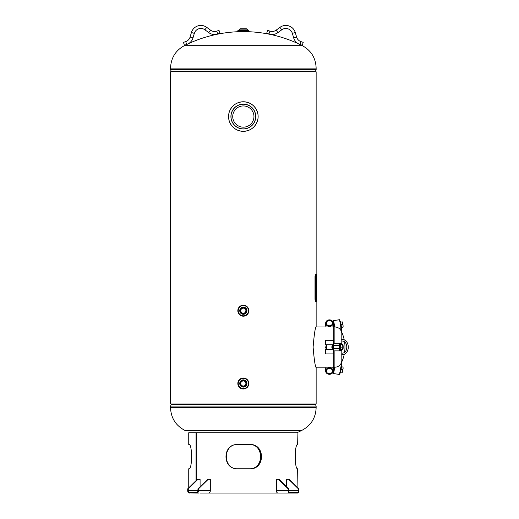 <?xml version="1.0" encoding="UTF-8"?>
<svg xmlns="http://www.w3.org/2000/svg" width="519" height="519" viewBox="0 0 519 519"><rect width="100%" height="100%" fill="white"/><g stroke="black" fill="none" stroke-linecap="round" stroke-linejoin="round"><path stroke-width="0.78" d="M341.191 343.299L341.191 331.012A6.955 6.955 0 0 0 334.885 326.996L333.749 326.996L333.749 343.299L333.749 326.996L316.045 326.996L316.142 326.652C315.163 327.787 314.157 334.606 313.113 347.088C314.144 359.615 315.156 366.446 316.142 367.601L316.142 403.97L170.537 403.97L170.537 71.804L316.142 71.804L316.142 274.292M170.537 403.97L170.537 71.804M296.803 432.762A131.048 131.048 0 0 0 301.584 430.511L243.34 430.511L301.584 430.511C310.862 425.716 315.714 418.106 316.142 407.668L316.142 406.098L170.537 406.098L171.173 404.619L315.507 404.619L316.142 406.098M243.34 430.511L185.095 430.511L243.34 430.511M188.611 43.59A131.048 131.048 0 0 1 240.291 31.646L246.389 31.646A131.048 131.048 0 0 1 298.068 43.59M186.769 44.452A131.048 131.048 0 0 0 185.095 45.27L187.164 45.27M299.911 44.452A131.048 131.048 0 0 1 301.584 45.27L185.095 45.27C175.824 50.058 170.965 57.674 170.537 68.106L170.537 69.676L316.142 69.676L316.142 68.106L170.537 68.106M299.521 45.27L301.584 45.27C310.862 50.058 315.714 57.674 316.142 68.106M341.191 350.883L341.191 363.17A6.955 6.955 0 0 1 334.885 367.186L333.749 367.186L333.749 350.883L333.749 367.186L316.026 367.186M333.749 348.989L333.749 348.606L333.749 348.989M333.749 345.576L333.749 345.193L333.749 345.576M334.554 326.996L333.542 320.625L339.517 319.71L341.885 332.497M333.918 323.408L333.542 323.467L333.723 324.356M333.542 324.381L333.542 323.467M341.392 331.427L341.885 331.349M333.542 320.625L334.839 326.996M329.961 325.718A3.036 2.627 0 0 0 332.465 323.129A3.036 2.627 0 0 0 328.91 320.541A3.036 2.627 0 0 0 326.399 323.129A3.036 2.627 0 0 0 329.961 325.718M329.163 319.879A3.763 3.257 0 0 0 325.673 323.129A3.763 3.257 0 0 0 329.701 326.38A3.763 3.257 0 0 0 333.198 323.129A3.763 3.257 0 0 0 329.163 319.879M325.673 323.129L325.673 325.407A3.763 3.257 0 0 0 326.153 326.996M332.724 326.983L332.724 326.996A3.763 3.257 0 0 0 333.198 325.407L333.198 323.129M329.215 320.508A3.036 2.627 0 0 0 326.412 323.318A3.036 2.627 0 0 0 329.649 325.75A3.036 2.627 0 0 0 332.458 322.941A3.036 2.627 0 0 0 329.215 320.508M325.906 326.548A3.763 3.257 -0 0 0 325.757 326.996M339.802 321.125L340.211 321.06A3.789 0.331 81.3 0 1 340.698 322.487A3.789 0.331 81.3 0 1 341.327 326.419A3.789 0.331 81.3 0 1 341.359 328.559L341.32 328.566M340.094 322.578A3.789 0.331 81.3 0 1 340.73 326.509A3.789 0.331 81.3 0 1 340.762 328.65M340.62 322.163L342.216 321.916L343.111 325.809L342.332 321.89M343.04 327.048L343.111 325.809L343.111 327.139L342.748 327.184M340.613 322.137L342.352 321.916M341.418 327.405L343.014 327.165M341.204 325.413L341.139 324.777L342.748 324.531M341.139 324.777L341.009 324.135M333.581 326.996L333.282 324.42L333.762 326.996M333.282 324.42L334.1 324.297M325.906 326.529L325.964 326.996M333.172 325.783L333.321 326.996M333.036 326.354L333.094 326.996M332.9 326.672L332.932 326.996M329.961 368.471A3.036 2.627 0 0 1 332.465 371.053A3.036 2.627 0 0 1 328.91 373.641A3.036 2.627 0 0 1 326.399 371.053A3.036 2.627 0 0 1 329.961 368.471M325.913 367.64A3.763 3.257 0 0 1 325.757 367.186M333.114 367.186A3.763 3.257 0 0 1 332.958 367.64M332.718 367.186A3.763 3.257 -0 0 1 333.198 368.782L333.198 371.053A3.763 3.257 -0 0 1 329.435 374.309A3.763 3.257 -0 0 1 325.673 371.053A3.763 3.257 -0 0 1 329.435 367.796A3.763 3.257 -0 0 1 333.198 371.053M326.153 367.186A3.763 3.257 -0 0 0 325.673 368.782L325.673 371.053M332.465 371.053A3.036 2.627 -0 0 1 329.435 373.68A3.036 2.627 -0 0 1 326.399 371.053A3.036 2.627 -0 0 1 329.435 368.425A3.036 2.627 -0 0 1 332.465 371.053M340.276 370.715A3.789 0.331 98.7 0 1 339.621 373.031M341.32 365.623L341.359 365.629A3.789 0.331 98.7 0 1 340.873 370.806A3.789 0.331 98.7 0 1 340.211 373.122L339.802 373.064M342.748 369.651L342.715 370.994L343.111 368.373L342.748 369.651L341.139 369.411L341.204 368.769M341.418 366.777L343.014 367.017L343.111 368.373L343.04 367.134M340.62 372.026L342.352 372.266L342.715 370.994L342.313 372.292L340.613 372.045M341.009 370.047L341.139 369.411M333.01 367.763L333.12 367.186M333.321 367.186L333.172 368.399M333.38 367.186L333.192 368.613M333.049 367.867L333.179 367.186M333.529 367.186L333.198 369.34M333.762 367.186L333.276 369.041M332.42 345.576L332.42 348.606C331.654 347.6 331.654 346.588 332.42 345.576L332.465 344.817M332.465 349.365L332.42 348.606M326.445 348.606L326.399 344.817M329.163 353.919L325.673 353.919L325.673 349.365L333.198 349.365L333.198 353.919L329.163 353.919M333.198 344.817L325.673 344.817L325.673 340.269L333.198 340.269L333.198 344.817M340.276 343.338A3.789 0.655 90 0 0 340.185 343.299A3.789 0.655 90 0 0 339.53 346.828A3.789 0.655 90 0 0 340.094 350.85A3.789 0.655 90 0 0 340.185 350.883L340.782 350.883A3.789 0.655 90 0 0 341.255 349.748M341.255 344.441A3.789 0.655 90 0 0 340.873 343.338A3.789 0.655 90 0 0 340.782 343.299A3.789 0.655 90 0 0 340.127 346.828A3.789 0.655 90 0 0 340.698 350.85A3.789 0.655 90 0 0 340.782 350.883M343.111 345.764A2.653 0.461 -90 0 1 343.111 348.418A2.653 0.461 -90 0 1 342.858 349.618A2.653 0.461 -90 0 1 342.715 349.748L342.715 349.748A2.653 0.461 90 0 1 342.313 348.418A2.653 0.461 -90 0 1 342.313 345.764A2.653 0.461 -90 0 1 342.715 344.441A2.653 0.461 -90 0 1 343.111 345.764M340.341 347.094L341.95 347.094L342.216 349.748L340.607 349.748L340.341 347.094L340.607 344.441L342.216 344.441L342.255 347.094M342.715 344.441L342.216 344.441L342.715 344.441M342.216 349.748L342.715 349.748L342.216 349.748M333.289 346.257L332.939 345.777L332.841 347.853L333.068 348.606L333.289 347.931M333.315 346.05L332.9 347.853L333.127 348.606L333.315 348.132M332.887 345.855L333.003 348.56M332.951 348.249L332.951 345.933M326.062 345.615L325.66 347.711L326.062 348.567L326.062 345.615L326.062 348.567M325.938 348.223L325.938 345.959M339.582 345.576L333.509 345.576L333.282 347.853L333.509 348.606L339.582 348.606M326.542 346.491L326.542 347.691M340.581 349.475A2.653 0.461 -90 0 1 340.386 348.418A2.653 0.461 -90 0 1 340.581 344.713M341.885 361.685L339.517 374.471L333.542 373.563L334.554 367.186M333.542 373.563L334.839 367.186M341.885 362.833L341.392 362.755M333.723 369.833L333.542 370.715L333.542 369.8M333.542 370.715L333.918 370.774M339.517 348.989L339.517 350.883L333.542 350.883L333.542 348.989L339.621 348.989M339.517 350.883L341.885 350.883L341.885 349.748M341.885 344.441L341.885 343.299L333.542 343.299L333.542 345.193L339.517 345.193L339.517 343.299M334.268 345.193A1.894 0.331 -90 0 1 334.463 345.576M334.463 348.606A1.894 0.331 -90 0 1 334.268 348.989M243.34 127.168A10.62 10.62 0 0 1 232.726 116.548A10.62 10.62 0 0 1 243.34 105.934A10.62 10.62 0 0 1 253.96 116.548A10.62 10.62 0 0 1 243.34 127.168M229.132 112.448C231.5 105.74 236.236 102.172 243.34 101.763A14.785 14.785 0 0 1 258.131 116.548A14.785 14.785 0 0 1 243.34 131.339C236.242 130.931 231.506 127.369 229.132 120.648M257.547 120.648C255.179 127.363 250.443 130.924 243.34 131.339A14.785 14.785 0 0 1 228.555 116.548A14.785 14.785 0 0 1 243.34 101.763C250.443 102.172 255.179 105.733 257.547 112.448M248.841 30.673L237.838 30.673L237.838 31.523L248.841 31.523L248.841 30.673M245.889 30.673L248.458 30.666L246.947 29.148L239.739 29.148L238.221 30.666L243.34 30.666L238.221 30.666M248.458 30.666L245.889 30.666M245.889 28.766L243.34 28.766L245.889 28.766M246.577 28.766L246.947 29.129L239.739 29.129L240.79 28.766M243.34 28.766L240.102 28.766M243.34 377.994A5.501 5.501 0 0 1 248.841 383.496A5.501 5.501 0 0 1 243.34 388.991A5.501 5.501 0 0 1 237.838 383.496A5.501 5.501 0 0 1 243.34 377.994A5.501 5.501 0 0 1 248.841 383.496A5.501 5.501 0 0 1 243.34 388.991A5.495 5.495 0 0 1 237.845 383.496A5.495 5.495 0 0 1 243.34 378.001A5.495 5.495 0 0 1 248.835 383.496A5.495 5.495 0 0 1 243.34 388.984M243.34 379.889A3.601 3.601 0 0 1 246.947 383.496A3.601 3.601 0 0 1 243.34 387.096A3.601 3.601 0 0 1 239.739 383.496A3.601 3.601 0 0 1 243.34 379.889M243.34 380.946A2.55 2.55 0 0 0 240.79 383.496A2.55 2.55 0 0 0 243.34 386.039A2.55 2.55 0 0 0 245.889 383.496A2.55 2.55 0 0 0 243.34 380.946M243.34 305.191A5.501 5.501 0 0 1 248.841 310.693A5.501 5.501 0 0 1 243.34 316.188A5.501 5.501 0 0 1 237.838 310.693A5.501 5.501 0 0 1 243.34 305.191A5.501 5.501 0 0 1 248.841 310.693A5.501 5.501 0 0 1 243.34 316.188A5.501 5.501 0 0 1 237.838 310.693A5.501 5.501 0 0 1 243.34 305.191A5.495 5.495 0 0 1 248.835 310.693A5.495 5.495 0 0 1 243.34 316.181A5.495 5.495 0 0 1 237.845 310.693A5.495 5.495 0 0 1 243.34 305.198A5.501 5.501 0 0 0 237.838 310.693A5.501 5.501 0 0 0 243.34 316.188M243.34 307.086A3.601 3.601 0 0 1 246.947 310.693A3.601 3.601 0 0 1 243.34 314.293A3.601 3.601 0 0 1 239.739 310.693A3.601 3.601 0 0 1 243.34 307.086M243.34 308.143A2.55 2.55 0 0 0 240.79 310.693A2.55 2.55 0 0 0 243.34 313.236A2.55 2.55 0 0 0 245.889 310.693A2.55 2.55 0 0 0 243.34 308.143M249.269 444.517C264.333 443.888 264.314 469.41 249.269 468.78M249.84 468.78C264.865 469.41 264.852 443.888 249.84 444.517M196.305 480.386L196.305 432.762L297.945 432.762L297.621 444.517C294.455 443.888 294.455 469.41 297.621 468.78L297.945 487.821M297.945 492.875L297.322 493.05A2.329 1.648 -90 0 0 298.97 490.721L298.97 488.827L289.317 479.342L286.592 479.342L286.592 486.718M285.826 493.05L297.322 493.05M288.168 488.827L278.515 479.342L279.086 479.342L288.739 488.827L288.168 488.827L288.168 490.721A2.329 1.648 -90 0 0 289.81 493.05L201.158 493.05M249.976 444.517L237.527 444.517C222.132 443.888 222.145 469.41 237.527 468.78L249.976 468.78C265.319 469.41 265.306 443.888 249.976 444.517M237.65 444.517C222.573 443.888 222.586 469.41 237.65 468.78M188.741 487.821L188.741 468.78L189.098 468.78C192.361 469.41 192.354 443.888 189.098 444.517L188.741 444.517L188.741 432.762L196.052 432.762L196.052 480.633M197.94 490.721A1.518 1.07 90 0 1 196.87 492.239L189.364 492.239A1.518 1.07 90 0 1 188.287 490.721L197.94 490.721L197.94 488.827L198.518 488.827L198.518 490.721A2.329 1.648 90 0 1 196.87 493.05L188.741 492.875M189.098 444.517L189.091 444.517C192.322 443.888 192.322 469.41 189.091 468.78L189.098 468.78M200.645 493.05L208.664 493.05A2.329 1.648 -90 0 0 210.312 490.721L210.312 479.342L207.594 479.342L197.94 488.827M198.518 488.827L208.171 479.342M189.364 493.05A2.329 1.648 90 0 1 187.716 490.721L187.716 488.827L188.287 488.827L188.287 490.721M188.287 488.827L197.94 479.342L197.363 479.342L187.716 488.827M197.94 479.342L200.087 479.342L200.087 486.718M200.353 493.05L200.853 493.05M196.87 493.05L199.011 493.05M288.739 479.342L298.393 488.827L298.393 490.721A1.518 1.07 -90 0 1 297.322 492.239L289.81 492.239A1.518 1.07 -90 0 1 288.739 490.721L288.739 488.827M298.393 488.827L298.97 488.827M278.515 479.342L276.368 479.342L276.368 490.721A2.329 1.648 90 0 0 278.015 493.05M286.326 493.05L287.669 493.05M281.765 29.797A6.825 6.825 0 0 1 292.359 33.372L293.689 37.919A9.861 9.861 0 0 0 300.001 44.485L302.259 45.244L303.226 42.37L300.968 41.611A6.825 6.825 0 0 1 296.602 37.063L295.266 32.515A9.861 9.861 0 0 0 279.968 27.351L281.765 29.797L277.944 32.6A9.861 9.861 0 0 1 268.952 34.001L266.688 33.242L267.661 30.368L269.919 31.127L268.952 34.001M279.968 27.351L276.147 30.16A6.825 6.825 0 0 1 269.919 31.127M315.526 276.186C315.63 277.412 315.727 277.412 315.812 276.186C315.727 274.96 315.63 274.96 315.526 276.186C315.63 277.412 315.727 277.412 315.812 276.186C315.727 274.96 315.63 274.96 315.526 276.186M316.506 301.591L315.37 301.591L315.007 299.314L315.007 276.562L315.37 274.292L316.506 274.292L316.506 301.591M315.727 301.591L315.364 299.314L315.007 299.314M315.364 299.314L315.364 276.562L315.007 276.562M315.364 276.562L315.727 274.292M186.684 44.485A9.861 9.861 0 0 0 192.99 37.919L194.32 33.372A6.825 6.825 0 0 1 204.921 29.797L208.735 32.6A9.861 9.861 0 0 0 217.727 34.001L219.991 33.242L219.018 30.368L216.76 31.127A6.825 6.825 0 0 1 210.532 30.16L206.718 27.351A9.861 9.861 0 0 0 191.414 32.515L190.077 37.063A6.825 6.825 0 0 1 185.711 41.611L183.454 42.37L184.42 45.244L186.684 44.485L185.711 41.611M185.095 430.511C175.824 425.716 170.965 418.106 170.537 407.668L316.142 407.668M315.325 403.97L171.354 404.197L171.173 404.619M171.354 71.804L171.173 71.161L315.507 71.161L316.142 69.676M171.354 71.577L315.325 71.577L315.507 71.161M334.885 367.186L334.885 350.883M334.885 343.299L334.885 326.996M243.34 128.887A12.339 12.339 0 0 0 255.679 116.548A12.339 12.339 0 0 0 243.34 104.215A12.339 12.339 0 0 0 231 116.548A12.339 12.339 0 0 0 243.34 128.887M243.34 104.124A12.43 12.43 0 0 1 255.77 116.548A12.43 12.43 0 0 1 243.34 128.978A12.43 12.43 0 0 1 230.91 116.548A12.43 12.43 0 0 1 243.34 104.124M243.34 101.782A14.766 14.766 0 0 0 228.574 116.548A14.766 14.766 0 0 0 243.34 131.313A14.766 14.766 0 0 0 258.105 116.548A14.766 14.766 0 0 0 243.34 101.782M243.34 131.339A14.785 14.785 0 0 1 228.555 116.548A14.785 14.785 0 0 1 243.34 101.763M243.34 388.614A5.119 5.119 0 0 1 238.221 383.496A5.119 5.119 0 0 1 243.34 378.37A5.119 5.119 0 0 1 248.458 383.496A5.119 5.119 0 0 1 243.34 388.614M243.34 380.252A3.237 3.237 0 0 1 246.577 383.496A3.237 3.237 0 0 1 243.34 386.733A3.237 3.237 0 0 1 240.102 383.496A3.237 3.237 0 0 1 243.34 380.252M243.34 315.812A5.119 5.119 0 0 1 238.221 310.693A5.119 5.119 0 0 1 243.34 305.568A5.119 5.119 0 0 1 248.458 310.693A5.119 5.119 0 0 1 243.34 315.812M243.34 307.449A3.237 3.237 0 0 1 246.577 310.693A3.237 3.237 0 0 1 243.34 313.93A3.237 3.237 0 0 1 240.102 310.693A3.237 3.237 0 0 1 243.34 307.449M198.518 490.721L210.312 490.721M298.393 490.721L288.739 490.721M288.168 490.721L276.368 490.721M296.602 37.063L293.689 37.919M300.968 41.611L300.001 44.485M276.147 30.16L277.944 32.6M295.266 32.515L292.359 33.372M208.735 32.6L210.532 30.16M217.727 34.001L216.76 31.127M204.921 29.797L206.718 27.351M194.32 33.372L191.414 32.515M192.99 37.919L190.077 37.063M316.142 326.652L316.142 301.591M315.325 404.197L315.507 404.619M170.537 407.668L170.537 406.098M171.173 71.161L170.537 69.676M344.603 352.174A36.174 36.174 0 0 0 344.603 342.008M344.266 340.049A36.174 36.174 0 0 0 341.191 331.012M341.191 363.17A36.174 36.174 0 0 0 344.266 354.133M341.976 339.51C350.37 339.348 350.37 354.84 341.976 354.672M341.963 341.028C348.379 340.821 348.379 353.361 341.963 353.154M333.282 369.762L334.1 369.891M326.399 349.365L326.399 348.515M340.185 343.299L340.782 343.299"/></g></svg>
